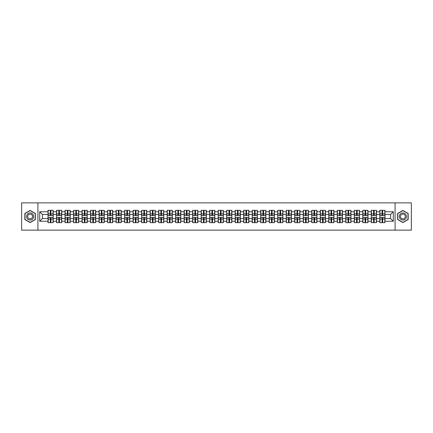 <?xml version="1.0" encoding="UTF-8"?>
<svg xmlns="http://www.w3.org/2000/svg" width="433" height="433" viewBox="0 0 433 433"><rect width="100%" height="100%" fill="white"/><g stroke="black" fill="none" stroke-linecap="round" stroke-linejoin="round"><path stroke-width="0.65" d="M395.096 230.134L411.35 230.134L411.35 202.866L395.096 202.866L395.096 230.134L37.904 230.134L37.904 202.866L21.65 202.866L21.65 230.134L37.904 230.134M395.096 202.866L37.904 202.866M390.571 218.519L390.571 214.481L384.98 214.481L384.98 218.519L390.571 218.519L393.299 221.247L393.299 211.753L384.98 211.753L384.98 210.335L379.801 210.335L379.801 214.481L376.477 214.481L376.477 218.519L379.801 218.519L379.801 214.481M393.299 221.247L384.98 221.247L384.98 222.665L379.801 222.665L379.801 221.247L376.477 221.247L376.477 222.665L371.292 222.665L371.292 221.247L367.969 221.247L367.969 222.665L362.789 222.665L362.789 221.247L359.46 221.247L359.46 222.665L354.281 222.665L354.281 221.247L350.952 221.247L350.952 222.665L345.772 222.665L345.772 221.247L342.449 221.247L342.449 222.665L337.264 222.665L337.264 221.247L333.94 221.247L333.94 222.665L328.761 222.665L328.761 221.247L325.432 221.247L325.432 222.665L320.252 222.665L320.252 221.247L316.924 221.247L316.924 222.665L311.744 222.665L311.744 221.247L308.415 221.247L308.415 222.665L303.235 222.665L303.235 221.247L299.912 221.247L299.912 222.665L294.727 222.665L294.727 221.247L291.404 221.247L291.404 222.665L286.224 222.665L286.224 221.247L282.895 221.247L282.895 222.665L277.715 222.665L277.715 221.247L274.387 221.247L274.387 222.665L269.207 222.665L269.207 221.247L265.878 221.247L265.878 222.665L260.698 222.665L260.698 221.247L257.375 221.247L257.375 222.665L252.19 222.665L252.19 221.247L248.867 221.247L248.867 222.665L243.687 222.665L243.687 221.247L240.358 221.247L240.358 222.665L235.179 222.665L235.179 221.247L231.85 221.247L231.85 222.665L226.67 222.665L226.67 221.247L223.341 221.247L223.341 222.665L218.162 222.665L218.162 221.247L214.838 221.247L214.838 222.665L209.659 222.665L209.659 221.247L206.33 221.247L206.33 222.665L201.15 222.665L201.15 221.247L197.821 221.247L197.821 222.665L192.642 222.665L192.642 221.247L189.313 221.247L189.313 222.665L184.133 222.665L184.133 221.247L180.81 221.247L180.81 222.665L175.625 222.665L175.625 221.247L172.302 221.247L172.302 222.665L167.122 222.665L167.122 221.247L163.793 221.247L163.793 222.665L158.613 222.665L158.613 221.247L155.285 221.247L155.285 222.665L150.105 222.665L150.105 221.247L146.776 221.247L146.776 222.665L141.596 222.665L141.596 221.247L138.273 221.247L138.273 222.665L133.088 222.665L133.088 221.247L129.765 221.247L129.765 222.665L124.585 222.665L124.585 221.247L121.256 221.247L121.256 222.665L116.076 222.665L116.076 221.247L112.748 221.247L112.748 222.665L107.568 222.665L107.568 221.247L104.239 221.247L104.239 222.665L99.06 222.665L99.06 221.247L95.736 221.247L95.736 222.665L90.551 222.665L90.551 221.247L87.228 221.247L87.228 222.665L82.048 222.665L82.048 221.247L78.719 221.247L78.719 222.665L73.54 222.665L73.54 221.247L70.211 221.247L70.211 222.665L65.031 222.665L65.031 221.247L61.708 221.247L61.708 222.665L56.523 222.665L56.523 221.247L53.199 221.247L53.199 222.665L48.02 222.665L48.02 221.247L39.701 221.247L39.701 211.753L48.02 211.753L48.02 214.481L42.429 214.481L42.429 218.519L48.02 218.519L48.02 214.481M379.801 211.753L376.477 211.753L376.477 210.335L371.292 210.335L371.292 211.753L367.969 211.753L367.969 210.335L362.789 210.335L362.789 211.753L359.46 211.753L359.46 210.335L354.281 210.335L354.281 211.753L350.952 211.753L350.952 210.335L345.772 210.335L345.772 211.753L342.449 211.753L342.449 210.335L337.264 210.335L337.264 211.753L333.94 211.753L333.94 210.335L328.761 210.335L328.761 211.753L325.432 211.753L325.432 210.335L320.252 210.335L320.252 211.753L316.924 211.753L316.924 210.335L311.744 210.335L311.744 211.753L308.415 211.753L308.415 210.335L303.235 210.335L303.235 211.753L299.912 211.753L299.912 210.335L294.727 210.335L294.727 211.753L291.404 211.753L291.404 210.335L286.224 210.335L286.224 211.753L282.895 211.753L282.895 210.335L277.715 210.335L277.715 211.753L274.387 211.753L274.387 210.335L269.207 210.335L269.207 211.753L265.878 211.753L265.878 210.335L260.698 210.335L260.698 211.753L257.375 211.753L257.375 210.335L252.19 210.335L252.19 211.753L248.867 211.753L248.867 210.335L243.687 210.335L243.687 211.753L240.358 211.753L240.358 210.335L235.179 210.335L235.179 211.753L231.85 211.753L231.85 210.335L226.67 210.335L226.67 211.753L223.341 211.753L223.341 210.335L218.162 210.335L218.162 211.753L214.838 211.753L214.838 210.335L209.659 210.335L209.659 211.753L206.33 211.753L206.33 210.335L201.15 210.335L201.15 211.753L197.821 211.753L197.821 210.335L192.642 210.335L192.642 211.753L189.313 211.753L189.313 210.335L184.133 210.335L184.133 211.753L180.81 211.753L180.81 210.335L175.625 210.335L175.625 211.753L172.302 211.753L172.302 210.335L167.122 210.335L167.122 211.753L163.793 211.753L163.793 210.335L158.613 210.335L158.613 211.753L155.285 211.753L155.285 210.335L150.105 210.335L150.105 211.753L146.776 211.753L146.776 210.335L141.596 210.335L141.596 211.753L138.273 211.753L138.273 210.335L133.088 210.335L133.088 211.753L129.765 211.753L129.765 210.335L124.585 210.335L124.585 211.753L121.256 211.753L121.256 210.335L116.076 210.335L116.076 211.753L112.748 211.753L112.748 210.335L107.568 210.335L107.568 211.753L104.239 211.753L104.239 210.335L99.06 210.335L99.06 211.753L95.736 211.753L95.736 210.335L90.551 210.335L90.551 211.753L87.228 211.753L87.228 210.335L82.048 210.335L82.048 211.753L78.719 211.753L78.719 210.335L73.54 210.335L73.54 211.753L70.211 211.753L70.211 210.335L65.031 210.335L65.031 211.753L61.708 211.753L61.708 210.335L56.523 210.335L56.523 211.753L53.199 211.753L53.199 210.335L48.02 210.335L48.02 211.753M379.801 218.519L379.801 221.247M376.477 218.519L376.477 221.247M376.477 211.753L376.477 214.481M367.969 218.519L371.292 218.519L371.292 214.481L367.969 214.481L367.969 221.247M371.292 218.519L371.292 221.247M371.292 211.753L371.292 214.481M367.969 211.753L367.969 214.481M359.46 218.519L362.789 218.519L362.789 214.481L359.46 214.481L359.46 221.247M362.789 218.519L362.789 221.247M362.789 211.753L362.789 214.481M359.46 211.753L359.46 214.481M350.952 218.519L354.281 218.519L354.281 214.481L350.952 214.481L350.952 221.247M354.281 218.519L354.281 221.247M354.281 211.753L354.281 214.481M350.952 211.753L350.952 214.481M342.449 218.519L345.772 218.519L345.772 214.481L342.449 214.481L342.449 221.247M345.772 218.519L345.772 221.247M345.772 211.753L345.772 214.481M342.449 211.753L342.449 214.481M333.94 218.519L337.264 218.519L337.264 214.481L333.94 214.481L333.94 221.247M337.264 218.519L337.264 221.247M337.264 211.753L337.264 214.481M333.94 211.753L333.94 214.481M325.432 218.519L328.761 218.519L328.761 214.481L325.432 214.481L325.432 221.247M328.761 218.519L328.761 221.247M328.761 211.753L328.761 214.481M325.432 211.753L325.432 214.481M316.924 218.519L320.252 218.519L320.252 214.481L316.924 214.481L316.924 221.247M320.252 218.519L320.252 221.247M320.252 211.753L320.252 214.481M316.924 211.753L316.924 214.481M308.415 218.519L311.744 218.519L311.744 214.481L308.415 214.481L308.415 221.247M311.744 218.519L311.744 221.247M311.744 211.753L311.744 214.481M308.415 211.753L308.415 214.481M299.912 218.519L303.235 218.519L303.235 214.481L299.912 214.481L299.912 221.247M303.235 218.519L303.235 221.247M303.235 211.753L303.235 214.481M299.912 211.753L299.912 214.481M291.404 218.519L294.727 218.519L294.727 214.481L291.404 214.481L291.404 221.247M294.727 218.519L294.727 221.247M294.727 211.753L294.727 214.481M291.404 211.753L291.404 214.481M282.895 218.519L286.224 218.519L286.224 214.481L282.895 214.481L282.895 221.247M286.224 218.519L286.224 221.247M286.224 211.753L286.224 214.481M282.895 211.753L282.895 214.481M274.387 218.519L277.715 218.519L277.715 214.481L274.387 214.481L274.387 221.247M277.715 218.519L277.715 221.247M277.715 211.753L277.715 214.481M274.387 211.753L274.387 214.481M265.878 218.519L269.207 218.519L269.207 214.481L265.878 214.481L265.878 221.247M269.207 218.519L269.207 221.247M269.207 211.753L269.207 214.481M265.878 211.753L265.878 214.481M257.375 218.519L260.698 218.519L260.698 214.481L257.375 214.481L257.375 221.247M260.698 218.519L260.698 221.247M260.698 211.753L260.698 214.481M257.375 211.753L257.375 214.481M248.867 218.519L252.19 218.519L252.19 214.481L248.867 214.481L248.867 221.247M252.19 218.519L252.19 221.247M252.19 211.753L252.19 214.481M248.867 211.753L248.867 214.481M240.358 218.519L243.687 218.519L243.687 214.481L240.358 214.481L240.358 221.247M243.687 218.519L243.687 221.247M243.687 211.753L243.687 214.481M240.358 211.753L240.358 214.481M231.85 218.519L235.179 218.519L235.179 214.481L231.85 214.481L231.85 221.247M235.179 218.519L235.179 221.247M235.179 211.753L235.179 214.481M231.85 211.753L231.85 214.481M223.341 218.519L226.67 218.519L226.67 214.481L223.341 214.481L223.341 221.247M226.67 218.519L226.67 221.247M226.67 211.753L226.67 214.481M223.341 211.753L223.341 214.481M214.838 218.519L218.162 218.519L218.162 214.481L214.838 214.481L214.838 221.247M218.162 218.519L218.162 221.247M218.162 211.753L218.162 214.481M214.838 211.753L214.838 214.481M206.33 218.519L209.659 218.519L209.659 214.481L206.33 214.481L206.33 221.247M209.659 218.519L209.659 221.247M209.659 211.753L209.659 214.481M206.33 211.753L206.33 214.481M197.821 218.519L201.15 218.519L201.15 214.481L197.821 214.481L197.821 221.247M201.15 218.519L201.15 221.247M201.15 211.753L201.15 214.481M197.821 211.753L197.821 214.481M189.313 218.519L192.642 218.519L192.642 214.481L189.313 214.481L189.313 221.247M192.642 218.519L192.642 221.247M192.642 211.753L192.642 214.481M189.313 211.753L189.313 214.481M180.81 218.519L184.133 218.519L184.133 214.481L180.81 214.481L180.81 221.247M184.133 218.519L184.133 221.247M184.133 211.753L184.133 214.481M180.81 211.753L180.81 214.481M172.302 218.519L175.625 218.519L175.625 214.481L172.302 214.481L172.302 221.247M175.625 218.519L175.625 221.247M175.625 211.753L175.625 214.481M172.302 211.753L172.302 214.481M163.793 218.519L167.122 218.519L167.122 214.481L163.793 214.481L163.793 221.247M167.122 218.519L167.122 221.247M167.122 211.753L167.122 214.481M163.793 211.753L163.793 214.481M155.285 218.519L158.613 218.519L158.613 214.481L155.285 214.481L155.285 221.247M158.613 218.519L158.613 221.247M158.613 211.753L158.613 214.481M155.285 211.753L155.285 214.481M146.776 218.519L150.105 218.519L150.105 214.481L146.776 214.481L146.776 221.247M150.105 218.519L150.105 221.247M150.105 211.753L150.105 214.481M146.776 211.753L146.776 214.481M138.273 218.519L141.596 218.519L141.596 214.481L138.273 214.481L138.273 221.247M141.596 218.519L141.596 221.247M141.596 211.753L141.596 214.481M138.273 211.753L138.273 214.481M129.765 218.519L133.088 218.519L133.088 214.481L129.765 214.481L129.765 221.247M133.088 218.519L133.088 221.247M133.088 211.753L133.088 214.481M129.765 211.753L129.765 214.481M121.256 218.519L124.585 218.519L124.585 214.481L121.256 214.481L121.256 221.247M124.585 218.519L124.585 221.247M124.585 211.753L124.585 214.481M121.256 211.753L121.256 214.481M112.748 218.519L116.076 218.519L116.076 214.481L112.748 214.481L112.748 221.247M116.076 218.519L116.076 221.247M116.076 211.753L116.076 214.481M112.748 211.753L112.748 214.481M104.239 218.519L107.568 218.519L107.568 214.481L104.239 214.481L104.239 221.247M107.568 218.519L107.568 221.247M107.568 211.753L107.568 214.481M104.239 211.753L104.239 214.481M95.736 218.519L99.06 218.519L99.06 214.481L95.736 214.481L95.736 221.247M99.06 218.519L99.06 221.247M99.06 211.753L99.06 214.481M95.736 211.753L95.736 214.481M87.228 218.519L90.551 218.519L90.551 214.481L87.228 214.481L87.228 221.247M90.551 218.519L90.551 221.247M90.551 211.753L90.551 214.481M87.228 211.753L87.228 214.481M78.719 218.519L82.048 218.519L82.048 214.481L78.719 214.481L78.719 221.247M82.048 218.519L82.048 221.247M82.048 211.753L82.048 214.481M78.719 211.753L78.719 214.481M70.211 218.519L73.54 218.519L73.54 214.481L70.211 214.481L70.211 221.247M73.54 218.519L73.54 221.247M73.54 211.753L73.54 214.481M70.211 211.753L70.211 214.481M61.708 218.519L65.031 218.519L65.031 214.481L61.708 214.481L61.708 221.247M65.031 218.519L65.031 221.247M65.031 211.753L65.031 214.481M61.708 211.753L61.708 214.481M53.199 218.519L56.523 218.519L56.523 214.481L53.199 214.481L53.199 221.247M56.523 218.519L56.523 221.247M56.523 211.753L56.523 214.481M53.199 211.753L53.199 214.481M48.02 218.519L48.02 221.247M42.429 218.519L39.701 221.247M39.701 211.753L42.429 214.481M384.98 218.519L384.98 221.247M384.98 211.753L384.98 214.481M393.299 211.753L390.571 214.481M30.104 210.422L24.838 213.464L24.838 219.536L30.104 222.578L35.365 219.536L35.365 213.464L30.104 210.422M397.635 219.536L402.896 222.578L408.162 219.536L408.162 213.464L402.896 210.422L397.635 213.464L397.635 219.536M53.032 210.335L53.032 215.574L50.937 215.574L50.937 210.335M50.282 210.335L50.282 215.574L48.182 215.574L48.182 210.335M50.282 211.044L50.937 211.044M50.937 213.063L50.282 213.063M48.182 222.665L48.182 217.426L50.282 217.426L50.282 222.665M50.937 222.665L50.937 217.426L53.032 217.426L53.032 222.665M50.937 221.956L50.282 221.956M50.282 219.937L50.937 219.937M30.104 212.955A3.545 3.545 0 0 0 26.559 216.5A3.545 3.545 0 0 0 30.104 220.045A3.545 3.545 0 0 0 33.65 216.5A3.545 3.545 0 0 0 30.104 212.955M30.104 214.075A2.425 2.425 0 0 0 27.674 216.5A2.425 2.425 0 0 0 30.104 218.925A2.425 2.425 0 0 0 32.529 216.5A2.425 2.425 0 0 0 30.104 214.075M35.203 219.444L30.104 222.389L25.006 219.444L25.006 213.556L30.104 210.611L35.203 213.556L35.203 219.444M405.965 214.73A3.545 3.545 0 0 0 401.126 213.431A3.545 3.545 0 0 0 399.827 218.27A3.545 3.545 0 0 0 404.671 219.569A3.545 3.545 0 0 0 405.965 214.73M405.001 215.288A2.425 2.425 0 0 0 401.683 214.4A2.425 2.425 0 0 0 400.796 217.712A2.425 2.425 0 0 0 404.108 218.6A2.425 2.425 0 0 0 405.001 215.288M402.896 222.389L397.797 219.444L397.797 213.556L402.896 210.611L407.994 213.556L407.994 219.444L402.896 222.389M61.54 210.335L61.54 215.574L59.44 215.574L59.44 210.335M58.785 210.335L58.785 215.574L56.691 215.574L56.691 210.335M58.785 211.044L59.44 211.044M59.44 213.063L58.785 213.063M70.049 210.335L70.049 215.574L67.949 215.574L67.949 210.335M67.294 210.335L67.294 215.574L65.194 215.574L65.194 210.335M67.294 211.044L67.949 211.044M67.949 213.063L67.294 213.063M78.557 210.335L78.557 215.574L76.457 215.574L76.457 210.335M75.802 210.335L75.802 215.574L73.702 215.574L73.702 210.335M75.802 211.044L76.457 211.044M76.457 213.063L75.802 213.063M87.065 210.335L87.065 215.574L84.965 215.574L84.965 210.335M84.311 210.335L84.311 215.574L82.21 215.574L82.21 210.335M84.311 211.044L84.965 211.044M84.965 213.063L84.311 213.063M95.569 210.335L95.569 215.574L93.474 215.574L93.474 210.335M92.819 210.335L92.819 215.574L90.719 215.574L90.719 210.335M92.819 211.044L93.474 211.044M93.474 213.063L92.819 213.063M56.691 222.665L56.691 217.426L58.785 217.426L58.785 222.665M59.44 222.665L59.44 217.426L61.54 217.426L61.54 222.665M59.44 221.956L58.785 221.956M58.785 219.937L59.44 219.937M65.194 222.665L65.194 217.426L67.294 217.426L67.294 222.665M67.949 222.665L67.949 217.426L70.049 217.426L70.049 222.665M67.949 221.956L67.294 221.956M67.294 219.937L67.949 219.937M73.702 222.665L73.702 217.426L75.802 217.426L75.802 222.665M76.457 222.665L76.457 217.426L78.557 217.426L78.557 222.665M76.457 221.956L75.802 221.956M75.802 219.937L76.457 219.937M82.21 222.665L82.21 217.426L84.311 217.426L84.311 222.665M84.965 222.665L84.965 217.426L87.065 217.426L87.065 222.665M84.965 221.956L84.311 221.956M84.311 219.937L84.965 219.937M90.719 222.665L90.719 217.426L92.819 217.426L92.819 222.665M93.474 222.665L93.474 217.426L95.569 217.426L95.569 222.665M93.474 221.956L92.819 221.956M92.819 219.937L93.474 219.937M104.077 210.335L104.077 215.574L101.977 215.574L101.977 210.335M101.322 210.335L101.322 215.574L99.222 215.574L99.222 210.335M101.322 211.044L101.977 211.044M101.977 213.063L101.322 213.063M99.222 222.665L99.222 217.426L101.322 217.426L101.322 222.665M101.977 222.665L101.977 217.426L104.077 217.426L104.077 222.665M101.977 221.956L101.322 221.956M101.322 219.937L101.977 219.937M112.585 210.335L112.585 215.574L110.485 215.574L110.485 210.335M109.83 210.335L109.83 215.574L107.73 215.574L107.73 210.335M109.83 211.044L110.485 211.044M110.485 213.063L109.83 213.063M107.73 222.665L107.73 217.426L109.83 217.426L109.83 222.665M110.485 222.665L110.485 217.426L112.585 217.426L112.585 222.665M110.485 221.956L109.83 221.956M109.83 219.937L110.485 219.937M121.094 210.335L121.094 215.574L118.994 215.574L118.994 210.335M118.339 210.335L118.339 215.574L116.239 215.574L116.239 210.335M118.339 211.044L118.994 211.044M118.994 213.063L118.339 213.063M116.239 222.665L116.239 217.426L118.339 217.426L118.339 222.665M118.994 222.665L118.994 217.426L121.094 217.426L121.094 222.665M118.994 221.956L118.339 221.956M118.339 219.937L118.994 219.937M129.602 210.335L129.602 215.574L127.502 215.574L127.502 210.335M126.847 210.335L126.847 215.574L124.747 215.574L124.747 210.335M126.847 211.044L127.502 211.044M127.502 213.063L126.847 213.063M124.747 222.665L124.747 217.426L126.847 217.426L126.847 222.665M127.502 222.665L127.502 217.426L129.602 217.426L129.602 222.665M127.502 221.956L126.847 221.956M126.847 219.937L127.502 219.937M138.105 210.335L138.105 215.574L136.005 215.574L136.005 210.335M135.356 210.335L135.356 215.574L133.256 215.574L133.256 210.335M135.356 211.044L136.005 211.044M136.005 213.063L135.356 213.063M133.256 222.665L133.256 217.426L135.356 217.426L135.356 222.665M136.005 222.665L136.005 217.426L138.105 217.426L138.105 222.665M136.005 221.956L135.356 221.956M135.356 219.937L136.005 219.937M146.614 210.335L146.614 215.574L144.514 215.574L144.514 210.335M143.859 210.335L143.859 215.574L141.759 215.574L141.759 210.335M143.859 211.044L144.514 211.044M144.514 213.063L143.859 213.063M141.759 222.665L141.759 217.426L143.859 217.426L143.859 222.665M144.514 222.665L144.514 217.426L146.614 217.426L146.614 222.665M144.514 221.956L143.859 221.956M143.859 219.937L144.514 219.937M155.122 210.335L155.122 215.574L153.022 215.574L153.022 210.335M152.367 210.335L152.367 215.574L150.267 215.574L150.267 210.335M152.367 211.044L153.022 211.044M153.022 213.063L152.367 213.063M150.267 222.665L150.267 217.426L152.367 217.426L152.367 222.665M153.022 222.665L153.022 217.426L155.122 217.426L155.122 222.665M153.022 221.956L152.367 221.956M152.367 219.937L153.022 219.937M163.631 210.335L163.631 215.574L161.531 215.574L161.531 210.335M160.876 210.335L160.876 215.574L158.776 215.574L158.776 210.335M160.876 211.044L161.531 211.044M161.531 213.063L160.876 213.063M158.776 222.665L158.776 217.426L160.876 217.426L160.876 222.665M161.531 222.665L161.531 217.426L163.631 217.426L163.631 222.665M161.531 221.956L160.876 221.956M160.876 219.937L161.531 219.937M172.139 210.335L172.139 215.574L170.039 215.574L170.039 210.335M169.384 210.335L169.384 215.574L167.284 215.574L167.284 210.335M169.384 211.044L170.039 211.044M170.039 213.063L169.384 213.063M167.284 222.665L167.284 217.426L169.384 217.426L169.384 222.665M170.039 222.665L170.039 217.426L172.139 217.426L172.139 222.665M170.039 221.956L169.384 221.956M169.384 219.937L170.039 219.937M180.642 210.335L180.642 215.574L178.542 215.574L178.542 210.335M177.887 210.335L177.887 215.574L175.793 215.574L175.793 210.335M177.887 211.044L178.542 211.044M178.542 213.063L177.887 213.063M175.793 222.665L175.793 217.426L177.887 217.426L177.887 222.665M178.542 222.665L178.542 217.426L180.642 217.426L180.642 222.665M178.542 221.956L177.887 221.956M177.887 219.937L178.542 219.937M189.151 210.335L189.151 215.574L187.051 215.574L187.051 210.335M186.396 210.335L186.396 215.574L184.296 215.574L184.296 210.335M186.396 211.044L187.051 211.044M187.051 213.063L186.396 213.063M184.296 222.665L184.296 217.426L186.396 217.426L186.396 222.665M187.051 222.665L187.051 217.426L189.151 217.426L189.151 222.665M187.051 221.956L186.396 221.956M186.396 219.937L187.051 219.937M197.659 210.335L197.659 215.574L195.559 215.574L195.559 210.335M194.904 210.335L194.904 215.574L192.804 215.574L192.804 210.335M194.904 211.044L195.559 211.044M195.559 213.063L194.904 213.063M192.804 222.665L192.804 217.426L194.904 217.426L194.904 222.665M195.559 222.665L195.559 217.426L197.659 217.426L197.659 222.665M195.559 221.956L194.904 221.956M194.904 219.937L195.559 219.937M206.168 210.335L206.168 215.574L204.067 215.574L204.067 210.335M203.413 210.335L203.413 215.574L201.313 215.574L201.313 210.335M203.413 211.044L204.067 211.044M204.067 213.063L203.413 213.063M201.313 222.665L201.313 217.426L203.413 217.426L203.413 222.665M204.067 222.665L204.067 217.426L206.168 217.426L206.168 222.665M204.067 221.956L203.413 221.956M203.413 219.937L204.067 219.937M214.671 210.335L214.671 215.574L212.576 215.574L212.576 210.335M211.921 210.335L211.921 215.574L209.821 215.574L209.821 210.335M211.921 211.044L212.576 211.044M212.576 213.063L211.921 213.063M209.821 222.665L209.821 217.426L211.921 217.426L211.921 222.665M212.576 222.665L212.576 217.426L214.671 217.426L214.671 222.665M212.576 221.956L211.921 221.956M211.921 219.937L212.576 219.937M223.179 210.335L223.179 215.574L221.079 215.574L221.079 210.335M220.424 210.335L220.424 215.574L218.329 215.574L218.329 210.335M220.424 211.044L221.079 211.044M221.079 213.063L220.424 213.063M218.329 222.665L218.329 217.426L220.424 217.426L220.424 222.665M221.079 222.665L221.079 217.426L223.179 217.426L223.179 222.665M221.079 221.956L220.424 221.956M220.424 219.937L221.079 219.937M231.687 210.335L231.687 215.574L229.587 215.574L229.587 210.335M228.933 210.335L228.933 215.574L226.832 215.574L226.832 210.335M228.933 211.044L229.587 211.044M229.587 213.063L228.933 213.063M226.832 222.665L226.832 217.426L228.933 217.426L228.933 222.665M229.587 222.665L229.587 217.426L231.687 217.426L231.687 222.665M229.587 221.956L228.933 221.956M228.933 219.937L229.587 219.937M240.196 210.335L240.196 215.574L238.096 215.574L238.096 210.335M237.441 210.335L237.441 215.574L235.341 215.574L235.341 210.335M237.441 211.044L238.096 211.044M238.096 213.063L237.441 213.063M235.341 222.665L235.341 217.426L237.441 217.426L237.441 222.665M238.096 222.665L238.096 217.426L240.196 217.426L240.196 222.665M238.096 221.956L237.441 221.956M237.441 219.937L238.096 219.937M248.704 210.335L248.704 215.574L246.604 215.574L246.604 210.335M245.949 210.335L245.949 215.574L243.849 215.574L243.849 210.335M245.949 211.044L246.604 211.044M246.604 213.063L245.949 213.063M243.849 222.665L243.849 217.426L245.949 217.426L245.949 222.665M246.604 222.665L246.604 217.426L248.704 217.426L248.704 222.665M246.604 221.956L245.949 221.956M245.949 219.937L246.604 219.937M257.207 210.335L257.207 215.574L255.113 215.574L255.113 210.335M254.458 210.335L254.458 215.574L252.358 215.574L252.358 210.335M254.458 211.044L255.113 211.044M255.113 213.063L254.458 213.063M252.358 222.665L252.358 217.426L254.458 217.426L254.458 222.665M255.113 222.665L255.113 217.426L257.207 217.426L257.207 222.665M255.113 221.956L254.458 221.956M254.458 219.937L255.113 219.937M265.716 210.335L265.716 215.574L263.616 215.574L263.616 210.335M262.961 210.335L262.961 215.574L260.861 215.574L260.861 210.335M262.961 211.044L263.616 211.044M263.616 213.063L262.961 213.063M260.861 222.665L260.861 217.426L262.961 217.426L262.961 222.665M263.616 222.665L263.616 217.426L265.716 217.426L265.716 222.665M263.616 221.956L262.961 221.956M262.961 219.937L263.616 219.937M274.224 210.335L274.224 215.574L272.124 215.574L272.124 210.335M271.469 210.335L271.469 215.574L269.369 215.574L269.369 210.335M271.469 211.044L272.124 211.044M272.124 213.063L271.469 213.063M269.369 222.665L269.369 217.426L271.469 217.426L271.469 222.665M272.124 222.665L272.124 217.426L274.224 217.426L274.224 222.665M272.124 221.956L271.469 221.956M271.469 219.937L272.124 219.937M282.733 210.335L282.733 215.574L280.633 215.574L280.633 210.335M279.978 210.335L279.978 215.574L277.878 215.574L277.878 210.335M279.978 211.044L280.633 211.044M280.633 213.063L279.978 213.063M277.878 222.665L277.878 217.426L279.978 217.426L279.978 222.665M280.633 222.665L280.633 217.426L282.733 217.426L282.733 222.665M280.633 221.956L279.978 221.956M279.978 219.937L280.633 219.937M291.241 210.335L291.241 215.574L289.141 215.574L289.141 210.335M288.486 210.335L288.486 215.574L286.386 215.574L286.386 210.335M288.486 211.044L289.141 211.044M289.141 213.063L288.486 213.063M286.386 222.665L286.386 217.426L288.486 217.426L288.486 222.665M289.141 222.665L289.141 217.426L291.241 217.426L291.241 222.665M289.141 221.956L288.486 221.956M288.486 219.937L289.141 219.937M299.744 210.335L299.744 215.574L297.644 215.574L297.644 210.335M296.995 210.335L296.995 215.574L294.895 215.574L294.895 210.335M296.995 211.044L297.644 211.044M297.644 213.063L296.995 213.063M294.895 222.665L294.895 217.426L296.995 217.426L296.995 222.665M297.644 222.665L297.644 217.426L299.744 217.426L299.744 222.665M297.644 221.956L296.995 221.956M296.995 219.937L297.644 219.937M308.253 210.335L308.253 215.574L306.153 215.574L306.153 210.335M305.498 210.335L305.498 215.574L303.398 215.574L303.398 210.335M305.498 211.044L306.153 211.044M306.153 213.063L305.498 213.063M303.398 222.665L303.398 217.426L305.498 217.426L305.498 222.665M306.153 222.665L306.153 217.426L308.253 217.426L308.253 222.665M306.153 221.956L305.498 221.956M305.498 219.937L306.153 219.937M316.761 210.335L316.761 215.574L314.661 215.574L314.661 210.335M314.006 210.335L314.006 215.574L311.906 215.574L311.906 210.335M314.006 211.044L314.661 211.044M314.661 213.063L314.006 213.063M311.906 222.665L311.906 217.426L314.006 217.426L314.006 222.665M314.661 222.665L314.661 217.426L316.761 217.426L316.761 222.665M314.661 221.956L314.006 221.956M314.006 219.937L314.661 219.937M325.27 210.335L325.27 215.574L323.17 215.574L323.17 210.335M322.515 210.335L322.515 215.574L320.415 215.574L320.415 210.335M322.515 211.044L323.17 211.044M323.17 213.063L322.515 213.063M320.415 222.665L320.415 217.426L322.515 217.426L322.515 222.665M323.17 222.665L323.17 217.426L325.27 217.426L325.27 222.665M323.17 221.956L322.515 221.956M322.515 219.937L323.17 219.937M333.778 210.335L333.778 215.574L331.678 215.574L331.678 210.335M331.023 210.335L331.023 215.574L328.923 215.574L328.923 210.335M331.023 211.044L331.678 211.044M331.678 213.063L331.023 213.063M328.923 222.665L328.923 217.426L331.023 217.426L331.023 222.665M331.678 222.665L331.678 217.426L333.778 217.426L333.778 222.665M331.678 221.956L331.023 221.956M331.023 219.937L331.678 219.937M342.281 210.335L342.281 215.574L340.181 215.574L340.181 210.335M339.526 210.335L339.526 215.574L337.431 215.574L337.431 210.335M339.526 211.044L340.181 211.044M340.181 213.063L339.526 213.063M337.431 222.665L337.431 217.426L339.526 217.426L339.526 222.665M340.181 222.665L340.181 217.426L342.281 217.426L342.281 222.665M340.181 221.956L339.526 221.956M339.526 219.937L340.181 219.937M350.79 210.335L350.79 215.574L348.689 215.574L348.689 210.335M348.035 210.335L348.035 215.574L345.935 215.574L345.935 210.335M348.035 211.044L348.689 211.044M348.689 213.063L348.035 213.063M345.935 222.665L345.935 217.426L348.035 217.426L348.035 222.665M348.689 222.665L348.689 217.426L350.79 217.426L350.79 222.665M348.689 221.956L348.035 221.956M348.035 219.937L348.689 219.937M359.298 210.335L359.298 215.574L357.198 215.574L357.198 210.335M356.543 210.335L356.543 215.574L354.443 215.574L354.443 210.335M356.543 211.044L357.198 211.044M357.198 213.063L356.543 213.063M354.443 222.665L354.443 217.426L356.543 217.426L356.543 222.665M357.198 222.665L357.198 217.426L359.298 217.426L359.298 222.665M357.198 221.956L356.543 221.956M356.543 219.937L357.198 219.937M367.806 210.335L367.806 215.574L365.706 215.574L365.706 210.335M365.051 210.335L365.051 215.574L362.951 215.574L362.951 210.335M365.051 211.044L365.706 211.044M365.706 213.063L365.051 213.063M362.951 222.665L362.951 217.426L365.051 217.426L365.051 222.665M365.706 222.665L365.706 217.426L367.806 217.426L367.806 222.665M365.706 221.956L365.051 221.956M365.051 219.937L365.706 219.937M376.309 210.335L376.309 215.574L374.215 215.574L374.215 210.335M373.56 210.335L373.56 215.574L371.46 215.574L371.46 210.335M373.56 211.044L374.215 211.044M374.215 213.063L373.56 213.063M371.46 222.665L371.46 217.426L373.56 217.426L373.56 222.665M374.215 222.665L374.215 217.426L376.309 217.426L376.309 222.665M374.215 221.956L373.56 221.956M373.56 219.937L374.215 219.937M384.818 210.335L384.818 215.574L382.718 215.574L382.718 210.335M382.063 210.335L382.063 215.574L379.968 215.574L379.968 210.335M382.063 211.044L382.718 211.044M382.718 213.063L382.063 213.063M379.968 222.665L379.968 217.426L382.063 217.426L382.063 222.665M382.718 222.665L382.718 217.426L384.818 217.426L384.818 222.665M382.718 221.956L382.063 221.956M382.063 219.937L382.718 219.937M50.282 213.891L48.182 213.891M50.282 215.504L48.182 215.504M53.032 213.891L50.937 213.891M53.032 215.504L50.937 215.504M50.937 219.109L53.032 219.109M50.937 217.496L53.032 217.496M48.182 219.109L50.282 219.109M48.182 217.496L50.282 217.496M58.785 213.891L56.691 213.891M58.785 215.504L56.691 215.504M61.54 213.891L59.44 213.891M61.54 215.504L59.44 215.504M67.294 213.891L65.194 213.891M67.294 215.504L65.194 215.504M70.049 213.891L67.949 213.891M70.049 215.504L67.949 215.504M75.802 213.891L73.702 213.891M75.802 215.504L73.702 215.504M78.557 213.891L76.457 213.891M78.557 215.504L76.457 215.504M84.311 213.891L82.21 213.891M84.311 215.504L82.21 215.504M87.065 213.891L84.965 213.891M87.065 215.504L84.965 215.504M92.819 213.891L90.719 213.891M92.819 215.504L90.719 215.504M95.569 213.891L93.474 213.891M95.569 215.504L93.474 215.504M59.44 219.109L61.54 219.109M59.44 217.496L61.54 217.496M56.691 219.109L58.785 219.109M56.691 217.496L58.785 217.496M67.949 219.109L70.049 219.109M67.949 217.496L70.049 217.496M65.194 219.109L67.294 219.109M65.194 217.496L67.294 217.496M76.457 219.109L78.557 219.109M76.457 217.496L78.557 217.496M73.702 219.109L75.802 219.109M73.702 217.496L75.802 217.496M84.965 219.109L87.065 219.109M84.965 217.496L87.065 217.496M82.21 219.109L84.311 219.109M82.21 217.496L84.311 217.496M93.474 219.109L95.569 219.109M93.474 217.496L95.569 217.496M90.719 219.109L92.819 219.109M90.719 217.496L92.819 217.496M101.322 213.891L99.222 213.891M101.322 215.504L99.222 215.504M104.077 213.891L101.977 213.891M104.077 215.504L101.977 215.504M101.977 219.109L104.077 219.109M101.977 217.496L104.077 217.496M99.222 219.109L101.322 219.109M99.222 217.496L101.322 217.496M109.83 213.891L107.73 213.891M109.83 215.504L107.73 215.504M112.585 213.891L110.485 213.891M112.585 215.504L110.485 215.504M110.485 219.109L112.585 219.109M110.485 217.496L112.585 217.496M107.73 219.109L109.83 219.109M107.73 217.496L109.83 217.496M118.339 213.891L116.239 213.891M118.339 215.504L116.239 215.504M121.094 213.891L118.994 213.891M121.094 215.504L118.994 215.504M118.994 219.109L121.094 219.109M118.994 217.496L121.094 217.496M116.239 219.109L118.339 219.109M116.239 217.496L118.339 217.496M126.847 213.891L124.747 213.891M126.847 215.504L124.747 215.504M129.602 213.891L127.502 213.891M129.602 215.504L127.502 215.504M127.502 219.109L129.602 219.109M127.502 217.496L129.602 217.496M124.747 219.109L126.847 219.109M124.747 217.496L126.847 217.496M135.356 213.891L133.256 213.891M135.356 215.504L133.256 215.504M138.105 213.891L136.005 213.891M138.105 215.504L136.005 215.504M136.005 219.109L138.105 219.109M136.005 217.496L138.105 217.496M133.256 219.109L135.356 219.109M133.256 217.496L135.356 217.496M143.859 213.891L141.759 213.891M143.859 215.504L141.759 215.504M146.614 213.891L144.514 213.891M146.614 215.504L144.514 215.504M144.514 219.109L146.614 219.109M144.514 217.496L146.614 217.496M141.759 219.109L143.859 219.109M141.759 217.496L143.859 217.496M152.367 213.891L150.267 213.891M152.367 215.504L150.267 215.504M155.122 213.891L153.022 213.891M155.122 215.504L153.022 215.504M153.022 219.109L155.122 219.109M153.022 217.496L155.122 217.496M150.267 219.109L152.367 219.109M150.267 217.496L152.367 217.496M160.876 213.891L158.776 213.891M160.876 215.504L158.776 215.504M163.631 213.891L161.531 213.891M163.631 215.504L161.531 215.504M161.531 219.109L163.631 219.109M161.531 217.496L163.631 217.496M158.776 219.109L160.876 219.109M158.776 217.496L160.876 217.496M169.384 213.891L167.284 213.891M169.384 215.504L167.284 215.504M172.139 213.891L170.039 213.891M172.139 215.504L170.039 215.504M170.039 219.109L172.139 219.109M170.039 217.496L172.139 217.496M167.284 219.109L169.384 219.109M167.284 217.496L169.384 217.496M177.887 213.891L175.793 213.891M177.887 215.504L175.793 215.504M180.642 213.891L178.542 213.891M180.642 215.504L178.542 215.504M178.542 219.109L180.642 219.109M178.542 217.496L180.642 217.496M175.793 219.109L177.887 219.109M175.793 217.496L177.887 217.496M186.396 213.891L184.296 213.891M186.396 215.504L184.296 215.504M189.151 213.891L187.051 213.891M189.151 215.504L187.051 215.504M187.051 219.109L189.151 219.109M187.051 217.496L189.151 217.496M184.296 219.109L186.396 219.109M184.296 217.496L186.396 217.496M194.904 213.891L192.804 213.891M194.904 215.504L192.804 215.504M197.659 213.891L195.559 213.891M197.659 215.504L195.559 215.504M195.559 219.109L197.659 219.109M195.559 217.496L197.659 217.496M192.804 219.109L194.904 219.109M192.804 217.496L194.904 217.496M203.413 213.891L201.313 213.891M203.413 215.504L201.313 215.504M206.168 213.891L204.067 213.891M206.168 215.504L204.067 215.504M204.067 219.109L206.168 219.109M204.067 217.496L206.168 217.496M201.313 219.109L203.413 219.109M201.313 217.496L203.413 217.496M211.921 213.891L209.821 213.891M211.921 215.504L209.821 215.504M214.671 213.891L212.576 213.891M214.671 215.504L212.576 215.504M212.576 219.109L214.671 219.109M212.576 217.496L214.671 217.496M209.821 219.109L211.921 219.109M209.821 217.496L211.921 217.496M220.424 213.891L218.329 213.891M220.424 215.504L218.329 215.504M223.179 213.891L221.079 213.891M223.179 215.504L221.079 215.504M221.079 219.109L223.179 219.109M221.079 217.496L223.179 217.496M218.329 219.109L220.424 219.109M218.329 217.496L220.424 217.496M228.933 213.891L226.832 213.891M228.933 215.504L226.832 215.504M231.687 213.891L229.587 213.891M231.687 215.504L229.587 215.504M229.587 219.109L231.687 219.109M229.587 217.496L231.687 217.496M226.832 219.109L228.933 219.109M226.832 217.496L228.933 217.496M237.441 213.891L235.341 213.891M237.441 215.504L235.341 215.504M240.196 213.891L238.096 213.891M240.196 215.504L238.096 215.504M238.096 219.109L240.196 219.109M238.096 217.496L240.196 217.496M235.341 219.109L237.441 219.109M235.341 217.496L237.441 217.496M245.949 213.891L243.849 213.891M245.949 215.504L243.849 215.504M248.704 213.891L246.604 213.891M248.704 215.504L246.604 215.504M246.604 219.109L248.704 219.109M246.604 217.496L248.704 217.496M243.849 219.109L245.949 219.109M243.849 217.496L245.949 217.496M254.458 213.891L252.358 213.891M254.458 215.504L252.358 215.504M257.207 213.891L255.113 213.891M257.207 215.504L255.113 215.504M255.113 219.109L257.207 219.109M255.113 217.496L257.207 217.496M252.358 219.109L254.458 219.109M252.358 217.496L254.458 217.496M262.961 213.891L260.861 213.891M262.961 215.504L260.861 215.504M265.716 213.891L263.616 213.891M265.716 215.504L263.616 215.504M263.616 219.109L265.716 219.109M263.616 217.496L265.716 217.496M260.861 219.109L262.961 219.109M260.861 217.496L262.961 217.496M271.469 213.891L269.369 213.891M271.469 215.504L269.369 215.504M274.224 213.891L272.124 213.891M274.224 215.504L272.124 215.504M272.124 219.109L274.224 219.109M272.124 217.496L274.224 217.496M269.369 219.109L271.469 219.109M269.369 217.496L271.469 217.496M279.978 213.891L277.878 213.891M279.978 215.504L277.878 215.504M282.733 213.891L280.633 213.891M282.733 215.504L280.633 215.504M280.633 219.109L282.733 219.109M280.633 217.496L282.733 217.496M277.878 219.109L279.978 219.109M277.878 217.496L279.978 217.496M288.486 213.891L286.386 213.891M288.486 215.504L286.386 215.504M291.241 213.891L289.141 213.891M291.241 215.504L289.141 215.504M289.141 219.109L291.241 219.109M289.141 217.496L291.241 217.496M286.386 219.109L288.486 219.109M286.386 217.496L288.486 217.496M296.995 213.891L294.895 213.891M296.995 215.504L294.895 215.504M299.744 213.891L297.644 213.891M299.744 215.504L297.644 215.504M297.644 219.109L299.744 219.109M297.644 217.496L299.744 217.496M294.895 219.109L296.995 219.109M294.895 217.496L296.995 217.496M305.498 213.891L303.398 213.891M305.498 215.504L303.398 215.504M308.253 213.891L306.153 213.891M308.253 215.504L306.153 215.504M306.153 219.109L308.253 219.109M306.153 217.496L308.253 217.496M303.398 219.109L305.498 219.109M303.398 217.496L305.498 217.496M314.006 213.891L311.906 213.891M314.006 215.504L311.906 215.504M316.761 213.891L314.661 213.891M316.761 215.504L314.661 215.504M314.661 219.109L316.761 219.109M314.661 217.496L316.761 217.496M311.906 219.109L314.006 219.109M311.906 217.496L314.006 217.496M322.515 213.891L320.415 213.891M322.515 215.504L320.415 215.504M325.27 213.891L323.17 213.891M325.27 215.504L323.17 215.504M323.17 219.109L325.27 219.109M323.17 217.496L325.27 217.496M320.415 219.109L322.515 219.109M320.415 217.496L322.515 217.496M331.023 213.891L328.923 213.891M331.023 215.504L328.923 215.504M333.778 213.891L331.678 213.891M333.778 215.504L331.678 215.504M331.678 219.109L333.778 219.109M331.678 217.496L333.778 217.496M328.923 219.109L331.023 219.109M328.923 217.496L331.023 217.496M339.526 213.891L337.431 213.891M339.526 215.504L337.431 215.504M342.281 213.891L340.181 213.891M342.281 215.504L340.181 215.504M340.181 219.109L342.281 219.109M340.181 217.496L342.281 217.496M337.431 219.109L339.526 219.109M337.431 217.496L339.526 217.496M348.035 213.891L345.935 213.891M348.035 215.504L345.935 215.504M350.79 213.891L348.689 213.891M350.79 215.504L348.689 215.504M348.689 219.109L350.79 219.109M348.689 217.496L350.79 217.496M345.935 219.109L348.035 219.109M345.935 217.496L348.035 217.496M356.543 213.891L354.443 213.891M356.543 215.504L354.443 215.504M359.298 213.891L357.198 213.891M359.298 215.504L357.198 215.504M357.198 219.109L359.298 219.109M357.198 217.496L359.298 217.496M354.443 219.109L356.543 219.109M354.443 217.496L356.543 217.496M365.051 213.891L362.951 213.891M365.051 215.504L362.951 215.504M367.806 213.891L365.706 213.891M367.806 215.504L365.706 215.504M365.706 219.109L367.806 219.109M365.706 217.496L367.806 217.496M362.951 219.109L365.051 219.109M362.951 217.496L365.051 217.496M373.56 213.891L371.46 213.891M373.56 215.504L371.46 215.504M376.309 213.891L374.215 213.891M376.309 215.504L374.215 215.504M374.215 219.109L376.309 219.109M374.215 217.496L376.309 217.496M371.46 219.109L373.56 219.109M371.46 217.496L373.56 217.496M382.063 213.891L379.968 213.891M382.063 215.504L379.968 215.504M384.818 213.891L382.718 213.891M384.818 215.504L382.718 215.504M382.718 219.109L384.818 219.109M382.718 217.496L384.818 217.496M379.968 219.109L382.063 219.109M379.968 217.496L382.063 217.496"/></g></svg>
